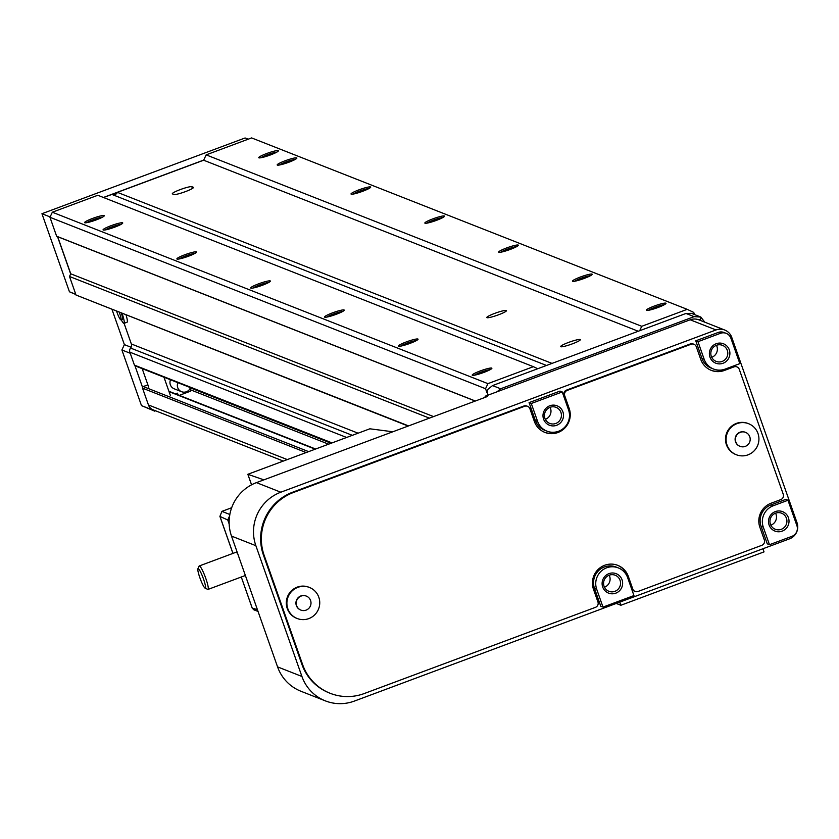 <?xml version="1.0" encoding="UTF-8"?>
<svg xmlns="http://www.w3.org/2000/svg" width="839" height="839" viewBox="0 0 839 839"><rect width="100%" height="100%" fill="white"/><g stroke="black" fill="none" stroke-linecap="round" stroke-linejoin="round"><path stroke-width="1.26" d="M103.228 230.022A10.435 1.311 -19.4 0 0 113.422 227.621A10.435 1.311 -19.4 0 0 122.714 223.132A10.435 1.311 -19.4 0 0 122.578 222.807A10.435 1.311 -19.4 0 0 111.136 225.66A10.435 1.311 -19.4 0 0 103.197 230.001A10.435 1.311 -19.4 0 0 103.228 230.022M277.352 165.105A10.435 1.311 -19.4 0 0 287.546 162.703A10.435 1.311 -19.4 0 0 296.838 158.214A10.435 1.311 -19.4 0 0 296.702 157.889A10.435 1.311 -19.4 0 0 285.26 160.731A10.435 1.311 -19.4 0 0 277.321 165.084A10.435 1.311 -19.4 0 0 277.352 165.105M258.894 157.837A10.435 1.311 -19.4 0 0 269.088 155.435A10.435 1.311 -19.4 0 0 278.38 150.947A10.435 1.311 -19.4 0 0 278.244 150.621A10.435 1.311 -19.4 0 0 266.802 153.474A10.435 1.311 -19.4 0 0 258.863 157.826A10.435 1.311 -19.4 0 0 258.894 157.837M84.77 222.755A10.435 1.311 -19.4 0 0 94.964 220.353A10.435 1.311 -19.4 0 0 104.256 215.864A10.435 1.311 -19.4 0 0 104.12 215.539A10.435 1.311 -19.4 0 0 92.678 218.392A10.435 1.311 -19.4 0 0 84.739 222.744A10.435 1.311 -19.4 0 0 84.77 222.755M398.535 346.234A10.435 1.311 -19.4 0 0 408.729 343.843A10.435 1.311 -19.4 0 0 418.032 339.355A10.435 1.311 -19.4 0 0 417.885 339.029A10.435 1.311 -19.4 0 0 406.454 341.872A10.435 1.311 -19.4 0 0 398.504 346.224A10.435 1.311 -19.4 0 0 398.535 346.234M324.714 317.184A10.435 1.311 -19.4 0 0 334.908 314.782A10.435 1.311 -19.4 0 0 344.2 310.294A10.435 1.311 -19.4 0 0 344.063 309.969A10.435 1.311 -19.4 0 0 332.622 312.821A10.435 1.311 -19.4 0 0 324.683 317.173A10.435 1.311 -19.4 0 0 324.714 317.184M250.882 288.123A10.435 1.311 -19.4 0 0 261.076 285.732A10.435 1.311 -19.4 0 0 270.368 281.243A10.435 1.311 -19.4 0 0 270.231 280.918A10.435 1.311 -19.4 0 0 258.79 283.76A10.435 1.311 -19.4 0 0 250.851 288.113A10.435 1.311 -19.4 0 0 250.882 288.123M177.05 259.073A10.435 1.311 -19.4 0 0 187.244 256.671A10.435 1.311 -19.4 0 0 196.546 252.182A10.435 1.311 -19.4 0 0 196.399 251.857A10.435 1.311 -19.4 0 0 184.968 254.71A10.435 1.311 -19.4 0 0 177.029 259.062A10.435 1.311 -19.4 0 0 177.05 259.073M351.184 194.155A10.435 1.311 -19.4 0 0 361.378 191.753A10.435 1.311 -19.4 0 0 370.67 187.265A10.435 1.311 -19.4 0 0 370.523 186.94A10.435 1.311 -19.4 0 0 359.092 189.792A10.435 1.311 -19.4 0 0 351.153 194.145A10.435 1.311 -19.4 0 0 351.184 194.155M425.006 223.205A10.435 1.311 -19.4 0 0 435.2 220.814A10.435 1.311 -19.4 0 0 444.492 216.326A10.435 1.311 -19.4 0 0 444.355 216.001A10.435 1.311 -19.4 0 0 432.924 218.843A10.435 1.311 -19.4 0 0 424.974 223.195A10.435 1.311 -19.4 0 0 425.006 223.205M498.838 252.266A10.435 1.311 -19.4 0 0 509.032 249.865A10.435 1.311 -19.4 0 0 518.324 245.376A10.435 1.311 -19.4 0 0 518.187 245.051A10.435 1.311 -19.4 0 0 506.746 247.904A10.435 1.311 -19.4 0 0 498.806 252.256A10.435 1.311 -19.4 0 0 498.838 252.266M572.67 281.317A10.435 1.311 -19.4 0 0 582.864 278.915A10.435 1.311 -19.4 0 0 592.156 274.437A10.435 1.311 -19.4 0 0 592.009 274.101A10.435 1.311 -19.4 0 0 580.578 276.954A10.435 1.311 -19.4 0 0 572.638 281.306A10.435 1.311 -19.4 0 0 572.67 281.317M646.491 310.378A10.435 1.311 -19.4 0 0 656.685 307.976A10.435 1.311 -19.4 0 0 665.977 303.487A10.435 1.311 -19.4 0 0 665.841 303.162A10.435 1.311 -19.4 0 0 654.399 306.015A10.435 1.311 -19.4 0 0 646.46 310.357A10.435 1.311 -19.4 0 0 646.491 310.378M472.367 375.295A10.435 1.311 -19.4 0 0 482.561 372.894A10.435 1.311 -19.4 0 0 491.853 368.405A10.435 1.311 -19.4 0 0 491.717 368.08A10.435 1.311 -19.4 0 0 480.275 370.932A10.435 1.311 -19.4 0 0 472.336 375.285A10.435 1.311 -19.4 0 0 472.367 375.295M119.274 312.349A7.509 1.07 69.6 0 1 119.62 313.314A7.509 1.07 69.6 0 1 120.921 319.837A7.509 1.07 69.6 0 1 116.967 312.276A7.509 1.07 69.6 0 1 116.642 311.311M121.319 313.146A7.509 1.07 69.6 0 1 122.463 319.26L120.921 319.837M122.095 313.45A11.893 1.699 69.6 0 1 123.994 323.361A11.893 1.699 69.6 0 1 121.236 319.711M123.994 323.361L127.098 322.207A11.893 1.699 -110.4 0 0 126.07 315.024M560.809 346.738A10.435 1.311 -19.4 0 0 571.621 344.116A10.435 1.311 -19.4 0 0 580.315 339.669A10.435 1.311 -19.4 0 0 580.148 339.522A10.435 1.311 -19.4 0 0 569.335 342.144A10.435 1.311 -19.4 0 0 560.641 346.591A10.435 1.311 -19.4 0 0 560.809 346.738M486.977 317.687A10.435 1.311 -19.4 0 0 497.789 315.065A10.435 1.311 -19.4 0 0 506.494 310.608A10.435 1.311 -19.4 0 0 506.326 310.472A10.435 1.311 -19.4 0 0 495.503 313.094A10.435 1.311 -19.4 0 0 486.809 317.541A10.435 1.311 -19.4 0 0 486.977 317.687M191.816 186.698A10.435 1.311 -19.4 0 0 181.004 189.32A10.435 1.311 -19.4 0 0 172.31 193.767A10.435 1.311 -19.4 0 0 172.467 193.914L173.946 194.491A10.435 1.311 -19.4 0 0 184.758 191.869A10.435 1.311 -19.4 0 0 193.463 187.422A10.435 1.311 -19.4 0 0 193.295 187.275L191.816 186.698L192.435 188.45M260.898 157.753A9.177 1.154 160.6 0 1 268.595 154.313A9.177 1.154 160.6 0 1 276.755 152.174M279.356 165.021A9.177 1.154 160.6 0 1 287.053 161.57A9.177 1.154 160.6 0 1 295.213 159.431M105.232 229.938A9.177 1.154 160.6 0 1 112.929 226.499A9.177 1.154 160.6 0 1 121.089 224.349M86.774 222.671A9.177 1.154 160.6 0 1 94.471 219.231A9.177 1.154 160.6 0 1 102.631 217.091M648.495 310.294A9.177 1.154 160.6 0 1 656.192 306.854A9.177 1.154 160.6 0 1 664.352 304.714M574.673 281.233A9.177 1.154 160.6 0 1 582.371 277.793A9.177 1.154 160.6 0 1 590.52 275.653M500.841 252.182A9.177 1.154 160.6 0 1 508.539 248.743A9.177 1.154 160.6 0 1 516.698 246.603M427.02 223.132A9.177 1.154 160.6 0 1 434.707 219.682A9.177 1.154 160.6 0 1 442.866 217.542M353.188 194.071A9.177 1.154 160.6 0 1 360.885 190.631A9.177 1.154 160.6 0 1 369.034 188.492M179.064 258.989A9.177 1.154 160.6 0 1 186.761 255.549A9.177 1.154 160.6 0 1 194.91 253.409M252.885 288.05A9.177 1.154 160.6 0 1 260.583 284.599A9.177 1.154 160.6 0 1 268.742 282.46M326.717 317.1A9.177 1.154 160.6 0 1 334.415 313.66A9.177 1.154 160.6 0 1 342.564 311.521M400.549 346.15A9.177 1.154 160.6 0 1 408.236 342.711A9.177 1.154 160.6 0 1 416.396 340.571M474.371 375.211A9.177 1.154 160.6 0 1 482.068 371.771A9.177 1.154 160.6 0 1 490.228 369.632M639.664 330.723L641.73 326.298L687.204 309.339L693.759 312.423L694.503 314.552M486.956 392.715L485.55 388.719L487.92 383.643L533.384 366.685L537.736 368.73M408.184 426.044L76.024 295.034L69.501 276.482L70.749 273.808L57.681 236.724L56.633 236.231L49.962 217.291L52.333 212.215L97.806 195.267L533.384 366.685M103.564 197.532L111.891 194.428L546.483 365.458M687.204 309.339L251.616 137.921L206.153 154.869L203.657 160.218L117.418 192.362A4.174 4.101 -68.5 0 1 112.447 194.648M283.309 461.062L153.128 409.831A8.348 8.191 -68.5 0 1 148.44 404.954L142.536 388.163A1.248 1.227 -68.5 0 1 143.28 386.559L147.884 384.839M331.436 443.118L135.121 365.856A1.248 1.227 -68.5 0 1 134.418 365.122L129.856 352.17A4.174 4.101 -68.5 0 1 130.601 348.07L352.328 435.326M124.078 323.33L131.345 343.969A4.174 4.101 -68.5 0 1 130.601 348.07M76.024 295.034L408.572 425.908M206.153 154.869L641.73 326.298M203.657 160.218L638.248 331.248M117.418 192.362L552.01 363.402M52.333 212.215L487.92 383.643M49.962 217.291L485.55 388.719M56.633 236.231L475.346 401.011M57.681 236.724L475.241 401.052M70.749 273.808L433.553 416.595M69.501 276.482L429.421 418.137M497.066 391.782L500.642 388.772L492.524 385.583L487.428 389.736L487.532 396.27M492.524 385.583L685.998 313.45L691.43 313.346L700.827 317.058L700.481 320.488M500.642 388.772L694.115 316.649L700.827 317.058L704.823 322.197M280.813 492.21L716.013 329.958A12.522 12.291 -68.5 0 1 731.744 337.341L797.05 522.791A12.522 12.291 -68.5 0 1 789.562 538.827L354.373 701.079A41.719 40.964 -68.5 0 1 325.343 700.869A41.719 40.964 -68.5 0 1 301.925 676.465L255.864 545.675A41.719 40.964 -68.5 0 1 280.813 492.21L256.451 482.624L486.568 396.826L485.089 396.249L690.172 319.785A12.522 12.291 -68.5 0 1 698.877 319.848L700.104 319.397M596.686 589.198A16.686 16.381 -68.5 0 1 618.28 567.898A16.686 16.381 -68.5 0 1 627.645 577.662L633.948 595.564L602.989 607.1L596.686 589.198L594.473 588.328A16.686 16.381 -68.5 0 1 616.057 567.028L618.28 567.898M617.399 565.203A18.773 18.437 -68.5 0 1 627.572 576.036L632.04 588.726A4.174 4.101 -68.5 0 0 634.756 591.296M628.306 576.33L632.774 589.02A4.174 4.101 -68.5 0 0 638.018 591.474L761.843 545.308A4.174 4.101 -68.5 0 0 764.339 539.97L759.872 527.28A18.773 18.437 -68.5 0 1 771.093 503.222L780.773 499.614A4.174 4.101 -68.5 0 0 783.259 494.265L739.264 369.328A4.174 4.101 -68.5 0 0 734.02 366.874L724.351 370.471A18.773 18.437 -68.5 0 1 700.754 359.396L696.286 346.706A4.174 4.101 -68.5 0 0 691.042 344.252L567.216 390.408A4.174 4.101 -68.5 0 0 564.72 395.756L569.188 408.446A18.773 18.437 -68.5 0 1 544.899 432.41A18.773 18.437 -68.5 0 1 534.359 421.43L529.891 408.74A4.174 4.101 -68.5 0 0 524.648 406.286L293.451 492.483A49.029 48.127 -68.5 0 0 264.138 555.303L302.638 664.624A49.029 48.127 -68.5 0 0 330.147 693.287A49.029 48.127 -68.5 0 0 364.252 693.538L595.459 607.342A4.174 4.101 -68.5 0 0 597.955 602.003L593.488 589.314A18.773 18.437 -68.5 0 1 617.766 565.35A18.773 18.437 -68.5 0 1 628.306 576.33L627.572 576.036M301.149 596.068A7.509 7.373 -68.5 0 1 311.007 603.157A7.509 7.373 -68.5 0 1 300.865 610.089A7.509 7.373 -68.5 0 1 301.149 596.068M300.719 610.026A7.509 7.373 -68.5 0 1 300.855 595.952A7.509 7.373 -68.5 0 1 306.225 596.057M297.824 587.363A16.686 16.381 -68.5 0 1 319.743 603.105A16.686 16.381 -68.5 0 1 297.216 618.511A16.686 16.381 -68.5 0 1 297.824 587.363M309.14 587.342A16.686 16.381 111.5 0 0 286.309 602.622A16.686 16.381 111.5 0 0 296.922 618.395M740.334 432.326A7.509 7.373 -68.5 0 1 750.192 439.416A7.509 7.373 -68.5 0 1 740.05 446.348A7.509 7.373 -68.5 0 1 740.334 432.326M739.904 446.285A7.509 7.373 -68.5 0 1 740.029 432.211A7.509 7.373 -68.5 0 1 745.41 432.316M737.009 423.622A16.686 16.381 -68.5 0 1 758.928 439.363A16.686 16.381 -68.5 0 1 736.401 454.769A16.686 16.381 -68.5 0 1 737.009 423.622M748.325 423.601A16.686 16.381 111.5 0 0 725.494 438.891A16.686 16.381 111.5 0 0 736.107 454.654M775.593 513.174A8.621 8.463 111.5 0 0 775.278 529.262A8.621 8.463 111.5 0 0 786.93 521.302A8.621 8.463 111.5 0 0 775.593 513.174A8.621 8.463 111.5 0 1 770.852 525.204M775.32 511.601A10.435 10.236 111.5 0 0 769.09 524.973A10.435 10.236 111.5 0 0 782.2 531.129A10.435 10.236 111.5 0 0 788.429 517.757A10.435 10.236 111.5 0 0 775.32 511.601M604.468 587.237A8.621 8.463 111.5 0 0 609.198 575.208M620.052 580.294A8.621 8.463 111.5 0 0 606.167 577.148A8.621 8.463 111.5 0 0 608.894 591.296A8.621 8.463 111.5 0 0 620.052 580.294M622.045 579.791A10.435 10.236 111.5 0 0 608.936 573.635A10.435 10.236 111.5 0 0 602.696 587.006A10.435 10.236 111.5 0 0 615.805 593.163A10.435 10.236 111.5 0 0 622.045 579.791M545.35 419.353A8.621 8.463 111.5 0 0 550.08 407.324M560.934 412.41A8.621 8.463 111.5 0 0 547.049 409.264A8.621 8.463 111.5 0 0 549.776 423.422A8.621 8.463 111.5 0 0 560.934 412.41M562.927 411.918A10.435 10.236 111.5 0 0 549.818 405.761A10.435 10.236 111.5 0 0 543.578 419.122A10.435 10.236 111.5 0 0 556.687 425.279A10.435 10.236 111.5 0 0 562.927 411.918M716.475 345.29A8.621 8.463 111.5 0 0 716.16 361.389A8.621 8.463 111.5 0 0 727.801 353.429A8.621 8.463 111.5 0 0 716.475 345.29A8.621 8.463 111.5 0 1 711.734 357.32M716.202 343.728A10.435 10.236 111.5 0 0 709.962 357.099A10.435 10.236 111.5 0 0 723.082 363.245A10.435 10.236 111.5 0 0 729.311 349.884A10.435 10.236 111.5 0 0 716.202 343.728M724.351 370.471L723.617 370.188L733.286 366.58A4.174 4.101 -68.5 0 1 736.548 366.758M723.617 370.188A18.773 18.437 -68.5 0 1 710.916 370.23M569.188 408.446L568.454 408.153L563.986 395.473A4.174 4.101 -68.5 0 1 566.472 390.125L690.298 343.959A4.174 4.101 -68.5 0 1 693.559 344.147M568.454 408.153A18.773 18.437 -68.5 0 1 569.503 415.232M562.979 428.792A18.773 18.437 -68.5 0 1 544.532 432.263M329.779 693.14A49.029 48.127 -68.5 0 1 329.412 692.993A49.029 48.127 -68.5 0 1 301.893 664.331L263.404 555.009A49.029 48.127 -68.5 0 1 292.717 492.189L523.914 405.992A4.174 4.101 -68.5 0 1 527.175 406.181M602.989 607.1L600.776 606.23L594.473 588.328M562.245 391.96L568.548 409.862A16.686 16.381 -68.5 0 1 546.965 431.162A16.686 16.381 -68.5 0 1 537.6 421.409L531.286 403.507L562.245 391.96L560.033 391.089L529.073 402.626L531.286 403.507M546.965 431.162L544.752 430.292A16.686 16.381 -68.5 0 1 535.376 420.538L529.073 402.626M796.903 525.644A8.348 8.191 -68.5 0 1 791.911 536.341L769.468 544.71L763.28 527.133A16.686 16.381 -68.5 0 1 773.264 505.749L787.968 500.264L796.903 525.644M787.968 500.264L785.744 499.394L771.041 504.879A16.686 16.381 -68.5 0 0 761.067 526.263L767.255 543.829L769.468 544.71M739.841 363.623L725.137 369.108A16.686 16.381 -68.5 0 1 704.162 359.26L697.975 341.693L720.418 333.324A8.348 8.191 -68.5 0 1 730.905 338.243L739.841 363.623M697.975 341.693L695.762 340.823L718.205 332.454A8.348 8.191 -68.5 0 1 724.005 332.496L726.228 333.366M713.528 369.013L711.315 368.143A16.686 16.381 -68.5 0 1 701.949 358.389L695.762 340.823M301.925 676.465L277.562 666.879L231.501 536.09A41.719 40.964 111.5 0 1 256.451 482.624M277.562 666.879A41.719 40.964 111.5 0 0 300.981 691.273L325.343 700.869M485.089 396.249L485.445 397.246M237.877 554.191A12.522 1.783 -110.4 0 0 236.262 552.272A12.522 1.783 -110.4 0 0 236.021 552.251A12.522 1.783 -110.4 0 0 235.843 552.429M207.673 589.366A12.522 1.783 -110.4 0 0 207.715 589.377A12.522 1.783 -110.4 0 0 207.757 589.398A12.522 1.783 -110.4 0 0 208.009 589.418A12.522 1.783 -110.4 0 0 205.576 577.809A12.522 1.783 -110.4 0 0 199.504 565.968A12.522 1.783 -110.4 0 0 199.263 565.958A12.522 1.783 -110.4 0 0 199.063 566.168L197.889 568.811A10.435 1.489 -110.4 0 0 200.301 578.931A10.435 1.489 -110.4 0 0 205.104 588.149A10.435 1.489 -110.4 0 0 205.136 588.17A10.435 1.489 -110.4 0 0 203.541 579.13A10.435 1.489 -110.4 0 0 198.256 568.643A10.435 1.489 -110.4 0 0 197.889 568.811M244.516 575.69A12.522 1.783 -110.4 0 0 244.768 575.711A12.522 1.783 -110.4 0 0 245.072 574.621M257.426 609.691L252.193 608.086L253.85 609.806L258.045 611.453M229.844 514.485L221.916 511.371L219.902 516.394L227.768 520.002L229.718 515.66M392.841 431.77L369.863 428.802A4.174 0.598 -110.4 0 0 369.81 428.813A4.174 0.598 -110.4 0 0 369.779 428.834L247.841 474.287L251.553 484.816M263.855 479.856L247.862 474.287L369.863 428.802M221.916 511.371L231.679 507.731M155.572 410.795L154.649 411.131L150.191 409.044L149.447 406.905M142.536 387.303L134.964 365.783M103.417 197.469L203.72 160.081M70.675 273.965L57.534 236.65M75.846 294.51L69.448 291.794L41.95 213.714L245.093 137.974L248.197 139.19M154.649 411.131L141.487 405.615L121.896 349.978L124.382 344.63L112.007 309.486M124.382 344.63L131.125 347.283M121.896 349.978L130.244 353.261M141.487 405.615L150.191 409.044M41.95 213.714L50.13 216.934M69.448 291.794L75.762 294.279M177.889 382.689A6.88 6.754 111.5 0 0 181.602 391.719A6.88 6.754 111.5 0 0 190.463 387.639M170.506 379.784A6.88 6.754 111.5 0 0 174.218 388.814L181.602 391.719M179.315 395.358L190.736 391.1L189.929 388.782M163.962 377.204L170.495 395.777M175.571 393.89L177.469 393.176L178.057 394.865M142.179 368.636L148.723 387.209M620.86 605.265L619.759 602.14L762.924 548.758L764.025 551.884L620.86 605.265L616.246 603.44M131.345 343.969L358.054 433.186M129.856 352.17L346.591 437.465M134.418 365.122L332.024 442.898M190.38 387.87L331.08 443.244M190.254 389.726L328.605 444.177M169.048 391.656L315.191 449.169M143.28 386.559L308.616 451.623M142.536 388.163L306.141 452.546M148.44 404.954L287.263 459.583M694.115 316.649L685.998 313.45M734.02 366.874L733.286 366.58M691.042 344.252L690.298 343.959M567.216 390.408L566.472 390.125M564.72 395.756L563.986 395.473M524.648 406.286L523.914 405.992M293.451 492.483L292.717 492.189M264.138 555.303L263.404 555.009M302.638 664.624L301.893 664.331M632.774 589.02L632.04 588.726M537.6 421.409L535.376 420.538M773.264 505.749L771.041 504.879M763.28 527.133L761.067 526.263M720.418 333.324L718.205 332.454M704.162 359.26L701.949 358.389M716.013 329.958L690.172 319.785M255.864 545.675L231.501 536.09M251.574 484.806L247.862 474.287M252.057 607.583L241.286 577.001L252.193 608.086M232.969 553.383L220.164 517.002M229.173 523.987L227.768 520.002M168.912 391.268L315.632 449.012M309.434 587.447L308.846 587.216M748.619 423.716L748.031 423.485M736.401 454.769L735.803 454.539M297.216 618.511L296.618 618.28M736.925 366.895L736.191 366.601M693.937 344.273L693.203 343.98M527.553 406.307L526.819 406.013M330.147 693.287L329.412 692.993M635.113 591.453L634.378 591.17M724.718 330.021L698.877 319.848M236.021 552.251L199.263 565.958M205.104 588.149L207.715 589.377M244.768 575.711L208.009 589.418M232.927 553.404L219.902 516.394"/></g></svg>
